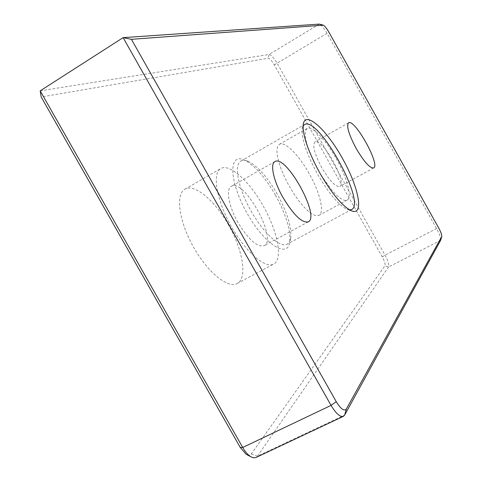 <?xml version="1.0" encoding="UTF-8"?>
<svg xmlns="http://www.w3.org/2000/svg" width="482" height="482" viewBox="0 0 482 482"><rect width="100%" height="100%" fill="white"/><g stroke="black" fill="none" stroke-linecap="round" stroke-linejoin="round"><path stroke-width="0.36" stroke-dasharray="2.41 1.81" d="M440.735 240.024C440.873 237.753 439.488 233.927 436.584 228.546L327.164 33.487C324.157 28.318 321.681 25.209 319.729 24.172M40.193 90.845L269.034 54.496C271.137 54.791 273.872 57.768 277.234 63.431L385.064 255.159C388.137 260.943 389.299 264.883 388.552 266.992L257.418 456.189L255.858 457.557M349.691 209.953L346.877 209.254C338.448 204.934 328.658 193.228 317.518 174.129C306.534 153.818 301.425 138.702 302.184 128.778L303.076 126.019M277.307 194.156C267.239 176.834 257.442 165.844 247.911 161.187C245.127 160.054 242.832 159.994 241.024 161.006C233.595 164.446 238.024 188.221 251.086 210.995C263.491 233.282 280.536 248.459 287.2 244.139C289.007 243.139 290.17 241.157 290.682 238.198C291.755 227.155 287.296 212.472 277.307 194.156M247.212 454.851L249.543 455.165L251.279 453.966L384.907 265.835C385.479 264.263 384.618 261.298 382.31 256.954L274.288 64.907C271.758 60.66 269.697 58.43 268.119 58.226L41.193 96.972M275.451 195.114C286.121 214.665 290.875 230.39 289.712 242.277C287.519 259.033 263.949 243.916 246.549 212.327C228.932 180.858 228.552 152.86 243.934 159.855C254.201 164.868 264.702 176.617 275.451 195.114M309.131 173.502C298.882 155.041 284.784 140.871 279.385 144.335L277.638 146.462L276.921 150.227L277.301 155.487L278.777 161.994L281.295 169.435L284.729 177.43L288.911 185.564L293.616 193.403L298.599 200.536L303.6 206.597L308.347 211.279L312.613 214.376L316.192 215.755L318.921 215.388C324.862 212.58 319.855 192.264 309.131 173.502M228.625 225.148C215.165 200.892 194.565 183.226 184.937 189.197C175.496 194.156 178.762 220.617 193.059 246.308C207.23 272.065 227.92 288.893 237.138 283.524C247.664 278.379 242.934 249.953 228.625 225.148M336.171 158.451C346.968 177.394 352.505 197.626 347.094 200.15L344.564 200.392L341.172 198.879L337.063 195.65L332.435 190.83L322.56 177.394L317.837 169.465L313.589 161.271L307.383 145.799L305.727 139.322L305.148 134.129L305.654 130.447L307.197 128.423C312.077 125.254 325.826 139.822 336.171 158.451M321.819 167.796C314.457 153.806 312.173 145.16 314.969 141.853C321.964 136.792 347.781 183.202 339.786 186.462C335.665 187.155 329.676 180.931 321.819 167.796M263.19 205.989C277.626 231.101 283.259 259.412 273.625 264.076C265.221 269.022 245.121 251.514 230.751 225.425C216.273 199.397 212.11 173.086 220.756 168.592C229.54 163.109 249.568 181.443 263.19 205.989M237.939 222.437C228.625 206.242 225.66 188.98 231.318 186.329C243.964 177.822 278.108 239.494 264.184 245.706C257.274 247.453 248.525 239.699 237.939 222.437M382.31 256.954L385.064 255.159L436.584 228.546L438.644 227.859M274.288 64.907L328.881 32.167M440.632 240.319L388.552 266.992L384.907 265.835M251.279 453.966L257.418 456.189L344.63 415.123M319.331 24.1L269.034 54.496L268.119 58.226M346.877 209.254L351.264 210.742M302.184 128.778L303.238 124.272M241.024 161L304.449 124.603M351.619 209.537L287.2 244.139M247.911 161.187L243.934 159.855M290.682 238.198L289.712 242.277M279.391 144.329L307.197 128.423M318.927 215.388L347.1 200.144M348.564 122.832L314.969 141.853M373.652 167.941L339.786 186.462M184.943 189.191L220.762 168.586M237.144 283.518L273.631 264.076M274.903 161.609L231.318 186.329M308.269 221.859L264.19 245.7"/><path stroke-width="0.72" d="M323.157 25.118L319.331 24.1L123.127 37.644L131.411 39.319L323.308 25.16C324.76 25.938 326.615 28.269 328.881 32.167L438.644 227.859C440.831 231.908 441.874 234.782 441.777 236.475L346.359 409.025C344.16 411.483 340.786 409.031 336.237 401.669L131.411 39.319M343.395 416.352L255.858 457.557L253.466 457.828L250.622 456.653C247.844 454.839 245.205 451.779 242.717 447.471L240.235 447.429L41.193 96.972L40.193 90.845L123.127 37.644L331.062 405.392C335.972 413.574 340.081 417.225 343.395 416.352L344.63 415.123L440.632 240.319L441.735 236.62M319.777 172.966C331.785 193.541 342.28 206.133 351.264 210.742C364.428 216.442 358.933 187.745 342.726 158.909C326.814 129.917 305.359 110.083 303.238 124.272C302.431 134.852 307.944 151.083 319.777 172.966M282.982 197.5C273.559 181.039 269.878 163.892 274.903 161.609C285.983 153.981 320.614 216.514 308.269 221.859C302.063 223.202 293.634 215.08 282.982 197.5M356.27 148.631C348.787 134.508 346.215 125.91 348.564 122.832C354.625 118.289 380.714 165.199 373.652 167.947C369.953 168.381 364.163 161.946 356.27 148.631M303.076 126.019L304.449 124.609C318.036 115.246 366.742 202.958 351.613 209.537L349.691 209.953M240.235 447.429L246.151 454.291L247.212 454.851M336.237 401.669L331.062 405.392L242.717 447.471L40.193 90.845M323.012 25.112L319.331 24.1M344.63 415.123L346.359 409.025M440.632 240.319L441.699 236.692M246.151 454.291L250.622 456.653"/></g></svg>
